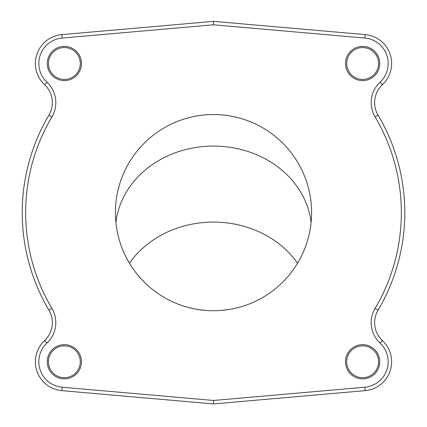 <?xml version="1.0" encoding="UTF-8"?>
<svg xmlns="http://www.w3.org/2000/svg" width="427" height="427" viewBox="0 0 427 427"><rect width="100%" height="100%" fill="white"/><g stroke="black" fill="none" stroke-linecap="round" stroke-linejoin="round"><path stroke-width="0.64" d="M220.3 310.493L227.212 309.762M233.436 308.678L238.784 307.413L233.436 308.678M225.686 115.301L228.418 115.68L225.669 115.295M222.115 114.916L217.93 114.639L222.136 114.922M213.5 114.537A98.093 98.093 0 0 1 311.593 212.635A98.093 98.093 0 0 1 213.5 310.728A98.093 98.093 0 0 1 115.407 212.635A98.093 98.093 0 0 1 213.5 114.537M227.239 309.762L220.321 310.488M193.57 308.678L188.216 307.413L193.57 308.684M199.761 309.762L206.679 310.488M206.695 310.493L199.788 309.762M201.314 115.301L198.582 115.68L201.33 115.295M204.891 114.916L209.07 114.639L204.869 114.922M364.855 387.22L365.16 390.646L213.5 403.915L213.5 400.462L364.855 387.22A25.556 25.556 0 0 0 380.073 343.089L382.421 340.57A24.526 24.526 0 0 1 378.06 310.146A191.285 191.285 0 0 0 378.06 115.119A24.526 24.526 0 0 1 382.421 84.695A28.993 28.993 0 0 0 365.16 34.619L213.5 21.35L213.5 24.803L62.145 38.046A25.556 25.556 0 0 0 46.927 82.181L44.579 84.695A24.526 24.526 0 0 1 48.94 115.119A191.285 191.285 0 0 0 48.94 310.146A24.526 24.526 0 0 1 44.579 340.57A28.993 28.993 0 0 0 61.84 390.646L213.5 403.915L213.5 400.462L62.145 387.22L61.84 390.646L213.5 403.915L365.16 390.646A28.993 28.993 0 0 0 382.421 340.57M46.927 82.181A27.963 27.963 0 0 1 51.902 116.875A187.843 187.843 0 0 0 51.902 308.395A27.963 27.963 0 0 1 46.927 343.089A25.556 25.556 0 0 0 62.145 387.22M380.073 343.089A27.963 27.963 0 0 1 375.098 308.395A187.843 187.843 0 0 0 375.098 116.875A27.963 27.963 0 0 1 380.073 82.181A25.556 25.556 0 0 0 364.855 38.046L213.5 24.803L213.5 21.35L61.84 34.619A28.993 28.993 0 0 0 44.579 84.695M81.477 361.765A17.107 17.107 0 0 1 64.37 378.872A17.107 17.107 0 0 1 47.264 361.765A17.107 17.107 0 0 1 64.37 344.658A17.107 17.107 0 0 1 81.477 361.765M379.736 361.765A17.107 17.107 0 0 1 362.63 378.872A17.107 17.107 0 0 1 345.523 361.765A17.107 17.107 0 0 1 362.63 344.658A17.107 17.107 0 0 1 379.736 361.765M345.523 63.506A17.107 17.107 0 0 1 362.63 46.394A17.107 17.107 0 0 1 379.736 63.506A17.107 17.107 0 0 1 362.63 80.612A17.107 17.107 0 0 1 345.523 63.506M47.264 63.506A17.107 17.107 0 0 1 64.37 46.394A17.107 17.107 0 0 1 81.477 63.506A17.107 17.107 0 0 1 64.37 80.612A17.107 17.107 0 0 1 47.264 63.506M62.145 38.046L61.84 34.619L213.5 21.35L365.16 34.619L364.855 38.046M380.073 82.181L382.421 84.695A24.526 24.526 0 0 0 378.06 115.119L375.098 116.875M46.927 343.089L44.579 340.57A24.526 24.526 0 0 0 48.94 310.146L51.902 308.395M297.539 263.229A98.093 84.952 0 0 0 213.5 222.099A98.093 84.952 0 0 0 129.461 263.229M80.303 63.506A15.932 15.932 0 0 1 64.37 79.433A15.932 15.932 0 0 1 48.438 63.506A15.932 15.932 0 0 1 64.37 47.573A15.932 15.932 0 0 1 80.303 63.506M48.438 361.765A15.932 15.932 0 0 1 64.37 345.833A15.932 15.932 0 0 1 80.303 361.765A15.932 15.932 0 0 1 64.37 377.692A15.932 15.932 0 0 1 48.438 361.765M346.697 361.765A15.932 15.932 0 0 1 362.63 345.833A15.932 15.932 0 0 1 378.562 361.765A15.932 15.932 0 0 1 362.63 377.692A15.932 15.932 0 0 1 346.697 361.765M378.562 63.506A15.932 15.932 0 0 1 362.63 79.433A15.932 15.932 0 0 1 346.697 63.506A15.932 15.932 0 0 1 362.63 47.573A15.932 15.932 0 0 1 378.562 63.506M375.098 308.395L378.06 310.146M51.902 116.875L48.94 115.119M115.904 222.494A98.093 84.952 180 0 1 213.5 146.082A98.093 84.952 180 0 1 311.096 222.494"/></g></svg>
